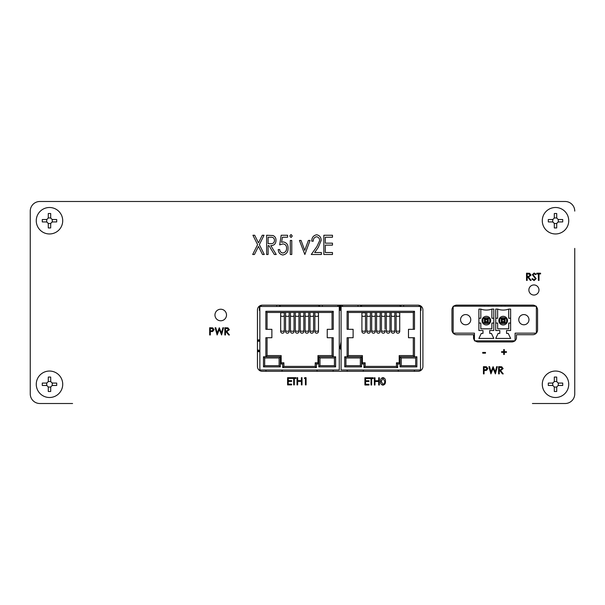 <?xml version="1.0" encoding="UTF-8"?>
<svg xmlns="http://www.w3.org/2000/svg" width="605" height="605" viewBox="0 0 605 605"><rect width="100%" height="100%" fill="white"/><g stroke="black" fill="none" stroke-linecap="round" stroke-linejoin="round"><path stroke-width="0.91" d="M542.284 220.727A13.227 13.227 0 0 0 555.511 233.961A13.227 13.227 0 0 0 568.738 220.727A13.227 13.227 0 0 0 555.511 207.5A13.227 13.227 0 0 0 542.284 220.727M542.284 384.273A13.227 13.227 0 0 0 555.511 397.5A13.227 13.227 0 0 0 568.738 384.273A13.227 13.227 0 0 0 555.511 371.046A13.227 13.227 0 0 0 542.284 384.273M36.262 384.273A13.227 13.227 0 0 0 49.497 397.5A13.227 13.227 0 0 0 62.723 384.273A13.227 13.227 0 0 0 49.497 371.046A13.227 13.227 0 0 0 36.262 384.273M36.262 220.727A13.227 13.227 0 0 0 49.489 233.961A13.227 13.227 0 0 0 62.716 220.727A13.227 13.227 0 0 0 49.489 207.5A13.227 13.227 0 0 0 36.262 220.727M214.957 315.001A5.77 5.77 0 0 0 220.727 320.779A5.77 5.77 0 0 0 226.504 315.001A5.77 5.77 0 0 0 220.727 309.231A5.77 5.77 0 0 0 214.957 315.001M528.876 289.992A5.052 5.052 0 0 0 533.928 295.043A5.052 5.052 0 0 0 538.979 289.992A5.052 5.052 0 0 0 533.928 284.94A5.052 5.052 0 0 0 528.876 289.992M262.252 305.162A4.81 4.81 0 0 0 257.443 309.972L257.443 366.494A4.81 4.81 0 0 0 262.252 371.304L418.1 371.304A4.81 4.81 0 0 0 422.91 366.494L422.91 309.972A4.81 4.81 0 0 0 418.1 305.162L262.252 305.162M511.815 341.931A4.81 4.81 0 0 0 516.466 338.324L516.473 334.724L532.763 334.724A4.81 4.81 0 0 0 537.573 329.914L537.573 309.941A4.81 4.81 0 0 0 532.763 305.132L456.767 305.132A4.81 4.81 0 0 0 451.958 309.941L451.958 329.914A4.81 4.81 0 0 0 456.767 334.724L473.541 334.724L473.541 338.324A4.81 4.81 0 0 0 478.2 341.931L511.815 341.931M574.75 248.39L574.75 359.015M574.75 211.107A9.62 9.62 0 0 0 565.13 201.488L39.869 201.488A9.62 9.62 0 0 0 30.25 211.107L30.25 393.893A9.62 9.62 0 0 0 39.869 403.512L72.577 403.512M532.423 403.512L565.13 403.512A9.62 9.62 0 0 0 574.75 393.893L574.75 356.61M252.686 254.501L257.601 244.639L252.928 235.262L254.69 235.262L258.479 242.87L262.267 235.262L264.03 235.262L259.363 244.639L264.279 254.501L262.517 254.501L258.479 246.401L254.44 254.501L252.686 254.501M371.016 384.999L371.016 378.526L369.443 378.526L369.443 377.785L373.24 377.785L373.24 378.526L371.667 378.526L371.667 384.999L371.016 384.999M368.982 384.999L364.913 384.999L364.913 377.785L368.982 377.785L368.982 378.526L365.556 378.526L365.556 380.742L368.982 380.742L368.982 381.483L365.556 381.483L365.556 384.258L368.982 384.258L368.982 384.999M305.442 378.42L304.33 378.42L304.754 377.679L306.085 377.679L306.085 384.893L305.442 384.893L305.442 378.42M297.668 384.893L297.025 384.893L297.025 377.679L297.668 377.679L297.668 380.636L301.373 380.636L301.373 377.679L302.016 377.679L302.016 384.893L301.373 384.893L301.373 381.377L297.668 381.377L297.668 384.893M293.69 384.893L293.69 378.42L292.117 378.42L292.117 377.679L295.913 377.679L295.913 378.42L294.34 378.42L294.34 384.893L293.69 384.893M291.655 384.893L287.587 384.893L287.587 377.679L291.655 377.679L291.655 378.42L288.237 378.42L288.237 380.636L291.655 380.636L291.655 381.377L288.237 381.377L288.237 384.152L291.655 384.152L291.655 384.893M227.911 327.857L229.363 329.687L226.807 331.638L229.454 334.973L228.66 334.973L226.005 331.638L225.484 331.638L225.484 334.973L224.833 334.973L224.833 327.759L227.911 327.857M217.135 334.973L215.123 327.759L215.788 327.759L217.203 333.045L219.297 327.759L221.453 333.007L222.874 327.759L223.54 327.759L221.589 334.973L219.328 329.453L217.135 334.973M272.984 235.526C275.048 236.449 276.054 238.075 275.993 240.404C275.895 243.792 274.171 245.532 270.813 245.622L276.243 254.501L274.352 254.501L268.93 245.622L268.098 245.622L268.098 254.501L266.616 254.501L266.616 235.262L272.984 235.526M286.596 248.141C286.596 245.63 285.394 244.216 282.989 243.898L279.691 244.881L281.174 235.262L287.587 235.262L287.587 237.236L282.369 237.236L281.59 242.31L283.359 241.924C286.596 242.613 288.169 244.707 288.078 248.216C288.124 252.051 286.369 254.312 282.815 254.992C279.956 254.448 278.421 252.64 278.209 249.57L279.691 249.57C279.918 251.559 280.992 252.716 282.906 253.019C285.394 252.459 286.619 250.825 286.596 248.141M291.776 254.501L290.302 254.501L290.302 240.442L291.776 240.442L291.776 254.501M291.035 237.485L289.803 236.01L291.035 234.521L292.276 236.01L291.035 237.485M214.102 329.687L212.665 331.525L210.313 331.638L210.313 334.973L209.663 334.973L209.663 327.759L212.718 327.865L214.102 329.687M332.478 254.501L323.849 254.501L323.849 235.262L332.478 235.262L332.478 237.236L325.324 237.236L325.324 243.157L332.478 243.157L332.478 245.131L325.324 245.131L325.324 252.527L332.478 252.527L332.478 254.501M319.652 240.646C319.629 238.461 318.593 237.16 316.551 236.744C314.328 237.251 313.224 238.733 313.239 241.183L311.757 241.183C311.734 237.636 313.36 235.496 316.627 234.77C319.637 235.368 321.142 237.289 321.134 240.533L318.238 247.49L314.668 252.527L321.384 252.527L321.384 254.501L311.265 254.501L316.907 246.537L319.652 240.646M304.852 254.501L299.43 240.442L301.071 240.442L304.731 250.372L308.391 240.442L310.032 240.442L304.852 254.501M501.696 366.766L503.148 368.596L500.592 370.555L503.247 373.882L502.445 373.882L499.791 370.555L499.269 370.555L499.269 373.882L498.618 373.882L498.618 366.668L501.696 366.766M490.92 373.882L488.908 366.668L489.574 366.668L490.988 371.962L493.09 366.668L495.245 371.924L496.66 366.668L497.325 366.668L495.382 373.882L493.113 368.369L490.92 373.882M487.887 368.604L486.45 370.434L484.098 370.555L484.098 373.882L483.448 373.882L483.448 366.668L486.503 366.781L487.887 368.604M529.609 273.294L531.061 275.131L528.505 277.082L531.16 280.418L530.358 280.418L527.704 277.082L527.182 277.082L527.182 280.418L526.531 280.418L526.531 273.195L529.609 273.294M501.568 352.337L501.568 351.694L503.693 351.694L503.693 349.561L504.343 349.561L504.343 351.694L506.468 351.694L506.468 352.337L504.343 352.337L504.343 354.469L503.693 354.469L503.693 352.337L501.568 352.337M485.49 353.169L482.714 353.169L482.714 352.428L485.49 352.428L485.49 353.169M385.445 381.392C385.627 383.449 384.795 384.712 382.957 385.181C381.142 384.704 380.333 383.441 380.545 381.392C380.333 379.343 381.135 378.08 382.957 377.596C384.795 378.072 385.627 379.335 385.445 381.392M374.994 384.999L374.344 384.999L374.344 377.785L374.994 377.785L374.994 380.742L378.692 380.742L378.692 377.785L379.343 377.785L379.343 384.999L378.692 384.999L378.692 381.483L374.994 381.483L374.994 384.999M536.151 278.648L534.094 280.599L531.901 279.026L532.506 278.655L534.094 279.858L535.508 278.633L532.362 274.7L534.139 273.014L536.06 274.239L535.478 274.678L534.064 273.755L533.005 274.67L536.151 278.648M538.374 280.418L538.374 273.936L536.801 273.936L536.801 273.195L540.59 273.195L540.59 273.936L539.017 273.936L539.017 280.418L538.374 280.418M228.72 329.687L226.83 328.492L225.484 328.492L225.484 330.897L226.799 330.912L228.72 329.687M274.511 240.404C274.322 238.151 273.074 237.092 270.775 237.236L268.098 237.236L268.098 243.649L270.715 243.679C273.067 243.8 274.33 242.703 274.511 240.404M213.452 329.695L211.629 328.492L210.313 328.492L210.313 330.897L211.576 330.92L213.452 329.695M502.505 368.596L500.622 367.409L499.269 367.409L499.269 369.814L500.585 369.829L502.505 368.596M487.244 368.611L485.414 367.409L484.098 367.409L484.098 369.814L485.361 369.829L487.244 368.611M530.419 275.124L528.536 273.936L527.182 273.936L527.182 276.341L528.498 276.356L530.419 275.124M382.98 378.337L381.195 381.392L382.98 384.44L384.523 383.207L384.803 381.392L382.98 378.337M72.577 201.488L532.423 201.488M30.25 211.107L30.25 248.39M30.25 359.015L30.25 356.61M498.853 320.642A4.326 4.326 0 0 1 503.178 316.317A4.326 4.326 0 0 1 507.512 320.642A4.326 4.326 0 0 1 503.178 324.968A4.326 4.326 0 0 1 498.853 320.642A4.326 4.326 0 0 0 503.178 324.968A4.326 4.326 0 0 0 507.512 320.642M482.019 320.642A4.326 4.326 0 0 1 486.344 316.317A4.326 4.326 0 0 1 490.678 320.642A4.326 4.326 0 0 1 486.344 324.968A4.326 4.326 0 0 1 482.019 320.642A4.326 4.326 0 0 0 486.344 324.968A4.326 4.326 0 0 0 490.678 320.642M528.967 319.682A5.105 5.105 0 0 0 523.862 314.577A5.105 5.105 0 0 0 518.765 319.682A5.105 5.105 0 0 0 523.862 324.779A5.105 5.105 0 0 0 528.967 319.682M470.766 319.682A5.105 5.105 0 0 0 465.661 314.577A5.105 5.105 0 0 0 460.564 319.682A5.105 5.105 0 0 0 465.661 324.779A5.105 5.105 0 0 0 470.766 319.682M536.37 306.213L453.16 306.213L453.16 333.151L474.441 333.151L474.441 340.842L515.089 340.842L515.089 333.151L536.37 333.151L536.37 306.213M495.729 338.437L510.635 338.437L508.23 333.393L506.551 333.393L506.551 330.504L510.635 330.504L510.635 309.102L508.714 309.102A16.388 16.388 0 0 1 497.65 309.102L495.729 309.102L495.729 330.504L499.813 330.504L499.813 333.393L498.134 333.393L495.729 338.437M478.888 338.437L493.801 338.437L491.396 333.393L489.717 333.393L489.717 330.504L493.801 330.504L493.801 309.102L491.88 309.102A16.388 16.388 0 0 1 480.816 309.102L478.888 309.102L478.888 330.504L482.979 330.504L482.979 333.393L481.293 333.393L478.888 338.437M495.729 323.047L497.65 323.047L497.65 328.817L508.714 328.817L508.714 323.047L510.635 323.047M497.65 309.102L497.65 318.238L495.729 318.238M510.635 318.238L508.714 318.238L508.714 309.102M478.888 323.047L480.816 323.047L480.816 328.817L491.88 328.817L491.88 323.047L493.801 323.047M480.816 309.102L480.816 318.238L478.888 318.238M493.801 318.238L491.88 318.238L491.88 309.102M488.273 305.132L488.273 306.213M488.273 318.722L488.273 322.563L484.423 322.563L485.384 321.603L487.305 321.603L487.305 319.682L488.273 318.722L484.423 318.722L484.423 322.563M488.273 322.563L487.305 321.603M484.423 305.132L484.423 306.213M487.305 319.682L485.384 319.682L484.423 318.722M485.384 319.682L485.384 321.603M505.107 305.132L505.107 306.213M505.107 318.722L505.107 322.563L501.258 322.563L502.218 321.603L504.147 321.603L504.147 319.682L505.107 318.722L501.258 318.722L501.258 322.563M505.107 322.563L504.147 321.603M501.258 305.132L501.258 306.213M504.147 319.682L502.218 319.682L501.258 318.722M502.218 319.682L502.218 321.603M49.489 207.5A13.227 13.227 0 0 0 36.262 220.727A13.227 13.227 0 0 0 49.489 233.961A13.227 13.227 0 0 0 62.716 220.727A13.227 13.227 0 0 0 49.489 207.5M48.135 217.959L50.843 217.959M46.721 222.08L46.721 219.381M50.843 223.502L48.135 223.502M52.264 219.381L52.264 222.08M48.287 217.119L48.287 213.512L50.691 213.512L50.691 217.119A2.405 2.405 0 0 0 53.096 219.524L56.704 219.524L56.704 221.929L53.096 221.929A2.405 2.405 0 0 0 50.691 224.334L50.691 227.941L48.287 227.941L48.287 224.334A2.405 2.405 0 0 0 45.882 221.929L42.274 221.929L42.274 219.524L45.882 219.524A2.405 2.405 0 0 0 48.287 217.119M282.474 333.189A1.807 1.807 0 0 0 284.131 330.678A1.807 1.807 0 0 1 282.474 333.189A1.807 1.807 0 0 0 284.274 331.389L284.274 330.292A1.807 0.983 0 0 1 282.474 331.283A1.807 0.983 0 0 1 280.667 330.292L280.667 331.389A1.807 1.807 0 0 0 282.474 333.189A1.807 1.807 0 0 1 280.667 331.389A1.807 1.807 0 0 0 282.474 333.189A1.807 1.807 0 0 1 280.811 330.678A1.807 1.807 0 0 0 280.667 331.389M332.047 329.309L332.047 312.475L267.062 312.475L265.86 311.273L265.86 329.309L271.872 329.309L271.872 337.726L265.86 337.726L265.86 356.776L267.062 355.574L267.062 337.726M335.631 356.776L334.429 357.978L320 357.978L318.797 356.776L335.631 356.776L335.631 366.88L318.797 366.88L318.797 356.776L317.958 356.776L317.958 363.991L316.415 363.991L316.415 367.598L282.694 367.598L283.896 366.396L315.213 366.396L315.213 362.788L317.958 362.788M317.958 356.776L317.958 355.574L332.047 355.574L332.047 337.726M265.86 311.273L333.249 311.273L333.249 329.309L327.237 329.309L327.237 337.726L333.249 337.726L333.249 356.776L332.047 355.574M263.477 356.776L264.68 357.978L279.117 357.978L280.319 356.776L263.477 356.776L263.477 366.88L280.319 366.88L280.319 356.776L281.159 356.776L281.159 363.991L282.694 363.991L282.694 367.598M316.68 370.003L259.848 370.003L259.848 306.463L339.261 306.463L339.261 370.003L316.68 370.003L317.413 371.304M339.261 305.162L339.261 306.463M339.745 305.162L339.745 310.41L339.261 310.41M318.82 306.463L318.82 305.26L280.289 305.26L280.289 306.463M320 357.978L320 365.677L318.797 366.88M335.631 366.88L334.429 365.677L334.429 357.978M315.213 366.396L316.415 367.598M315.213 362.788L316.415 363.991M332.047 312.475L333.249 311.273M337.84 306.463L337.84 305.162M322.359 305.162L322.359 306.463M332.78 371.304L333.514 370.003M259.848 305.812L259.848 306.463M267.062 329.309L267.062 312.475M283.896 366.396L283.896 362.788L281.159 362.788M281.159 356.776L281.159 355.574L267.062 355.574M279.117 357.978L279.117 365.677L280.319 366.88M263.477 366.88L264.68 365.677L264.68 357.978M283.896 362.788L282.694 363.991M261.269 306.463L261.269 305.268M276.75 305.162L276.75 306.463M282.429 370.003L281.696 371.304M266.329 371.304L265.595 370.003M315.024 330.678A1.807 1.807 0 0 0 314.88 331.381A1.807 1.807 0 0 1 315.024 330.678A1.807 1.807 0 0 0 316.68 333.189A1.807 1.807 0 0 0 318.343 330.678M316.68 333.189A1.807 1.807 0 0 0 318.487 331.381A1.807 1.807 0 0 1 316.68 333.189A1.807 1.807 0 0 1 314.88 331.389A1.807 1.807 0 0 0 316.68 333.189M305.245 330.678A1.807 1.807 0 0 0 306.909 333.189A1.807 1.807 0 0 0 308.565 330.678M306.909 333.189A1.807 1.807 0 0 0 308.709 331.381A1.807 1.807 0 0 1 306.909 333.189A1.807 1.807 0 0 1 305.101 331.389A1.807 1.807 0 0 0 306.909 333.189M295.474 330.678A1.807 1.807 0 0 0 297.131 333.189A1.807 1.807 0 0 0 298.794 330.678M297.131 333.189A1.807 1.807 0 0 0 298.938 331.381A1.807 1.807 0 0 1 297.131 333.189A1.807 1.807 0 0 1 295.331 331.389A1.807 1.807 0 0 0 297.131 333.189M285.696 330.678A1.807 1.807 0 0 0 287.36 333.189A1.807 1.807 0 0 0 289.016 330.678A1.807 1.807 0 0 1 289.16 331.389A1.807 1.807 0 0 0 289.016 330.678M287.36 333.189A1.807 1.807 0 0 0 289.16 331.389A1.807 1.807 0 0 1 287.36 333.189A1.807 1.807 0 0 1 285.552 331.389A1.807 1.807 0 0 0 287.36 333.189M310.131 330.678A1.807 1.807 0 0 0 311.794 333.189A1.807 1.807 0 0 0 313.45 330.678M311.794 333.189A1.807 1.807 0 0 0 313.594 331.381A1.807 1.807 0 0 1 311.794 333.189A1.807 1.807 0 0 1 309.987 331.389A1.807 1.807 0 0 0 311.794 333.189M300.36 330.678A1.807 1.807 0 0 0 302.016 333.189A1.807 1.807 0 0 0 303.68 330.678M302.016 333.189A1.807 1.807 0 0 0 303.823 331.381A1.807 1.807 0 0 1 302.016 333.189A1.807 1.807 0 0 1 300.216 331.389A1.807 1.807 0 0 0 302.016 333.189M290.582 330.678A1.807 1.807 0 0 0 292.245 333.189A1.807 1.807 0 0 0 293.909 330.678M292.245 333.189A1.807 1.807 0 0 0 294.045 331.381A1.807 1.807 0 0 1 292.245 333.189A1.807 1.807 0 0 1 290.438 331.389A1.807 1.807 0 0 0 292.245 333.189M338.059 305.162L338.059 306.463M261.05 305.321L261.05 306.463M259.371 306.13L259.371 310.41L259.848 310.41M363.711 333.189A1.807 1.807 0 0 0 365.375 330.678A1.807 1.807 0 0 1 363.711 333.189A1.807 1.807 0 0 0 365.518 331.389L365.518 330.292A1.807 0.983 0 0 1 363.711 331.283A1.807 0.983 0 0 1 361.911 330.292L361.911 331.389A1.807 1.807 0 0 0 363.711 333.189A1.807 1.807 0 0 1 361.911 331.389A1.807 1.807 0 0 0 363.711 333.189A1.807 1.807 0 0 1 362.055 330.678A1.807 1.807 0 0 0 361.911 331.389M413.291 329.309L413.291 312.475L348.306 312.475L347.104 311.273L347.104 329.309L353.116 329.309L353.116 337.726L347.104 337.726L347.104 356.776L348.306 355.574L348.306 337.726M401.244 357.978L401.244 365.677L415.673 365.677L416.875 366.88L416.875 356.776L415.673 357.978L401.244 357.978L400.041 356.776L416.875 356.776L416.875 366.88L400.041 366.88L400.041 356.776L399.194 356.776L399.194 363.991L397.659 363.991L397.659 367.598L363.938 367.598L365.14 366.396L396.457 366.396L396.457 362.788L399.194 362.788M399.194 356.776L399.194 355.574L413.291 355.574L413.291 337.726M347.104 311.273L414.493 311.273L414.493 329.309L408.481 329.309L408.481 337.726L414.493 337.726L414.493 356.776L413.291 355.574M344.721 356.776L345.924 357.978L360.353 357.978L361.556 356.776L344.721 356.776L344.721 366.88L361.556 366.88L361.556 356.776L362.403 356.776L362.403 363.991L363.938 363.991L363.938 367.598M397.924 370.003L341.091 370.003L341.091 306.463L420.505 306.463L420.505 370.003L397.924 370.003L398.657 371.304M420.505 305.812L420.505 306.463M420.989 306.13L420.989 310.41L420.505 310.41M400.064 306.463L400.064 305.26L361.533 305.26L361.533 306.463M401.244 365.677L400.041 366.88M396.457 366.396L397.659 367.598M396.457 362.788L397.659 363.991M413.291 312.475L414.493 311.273M419.083 306.463L419.083 305.268M403.603 305.162L403.603 306.463M414.024 371.304L414.758 370.003M341.091 305.162L341.091 306.463M348.306 329.309L348.306 312.475M365.14 366.396L365.14 362.788L362.403 362.788M362.403 356.776L362.403 355.574L348.306 355.574M360.353 357.978L360.353 365.677L361.556 366.88M344.721 366.88L345.924 365.677L345.924 357.978M365.14 362.788L363.938 363.991M342.513 306.463L342.513 305.162M357.994 305.162L357.994 306.463M363.673 370.003L362.94 371.304M347.572 371.304L346.839 370.003M396.26 330.678A1.807 1.807 0 0 0 396.116 331.381A1.807 1.807 0 0 1 396.26 330.678A1.807 1.807 0 0 0 397.924 333.189A1.807 1.807 0 0 0 399.58 330.678M397.924 333.189A1.807 1.807 0 0 0 399.723 331.381A1.807 1.807 0 0 1 397.924 333.189A1.807 1.807 0 0 1 396.116 331.389A1.807 1.807 0 0 0 397.924 333.189M386.489 330.678A1.807 1.807 0 0 0 388.145 333.189A1.807 1.807 0 0 0 389.809 330.678M388.145 333.189A1.807 1.807 0 0 0 389.953 331.381A1.807 1.807 0 0 1 388.145 333.189A1.807 1.807 0 0 1 386.345 331.389A1.807 1.807 0 0 0 388.145 333.189M376.711 330.678A1.807 1.807 0 0 0 378.375 333.189A1.807 1.807 0 0 0 380.031 330.678M378.375 333.189A1.807 1.807 0 0 0 380.174 331.381A1.807 1.807 0 0 1 378.375 333.189A1.807 1.807 0 0 1 376.567 331.389A1.807 1.807 0 0 0 378.375 333.189M366.94 330.678A1.807 1.807 0 0 0 368.604 333.189A1.807 1.807 0 0 0 370.26 330.678A1.807 1.807 0 0 1 370.404 331.389A1.807 1.807 0 0 0 370.26 330.678M368.604 333.189A1.807 1.807 0 0 0 370.404 331.389A1.807 1.807 0 0 1 368.604 333.189A1.807 1.807 0 0 1 366.796 331.389A1.807 1.807 0 0 0 368.604 333.189M391.374 330.678A1.807 1.807 0 0 0 393.038 333.189A1.807 1.807 0 0 0 394.694 330.678M393.038 333.189A1.807 1.807 0 0 0 394.838 331.381A1.807 1.807 0 0 1 393.038 333.189A1.807 1.807 0 0 1 391.231 331.389A1.807 1.807 0 0 0 393.038 333.189M381.604 330.678A1.807 1.807 0 0 0 383.26 333.189A1.807 1.807 0 0 0 384.924 330.678M383.26 333.189A1.807 1.807 0 0 0 385.067 331.381A1.807 1.807 0 0 1 383.26 333.189A1.807 1.807 0 0 1 381.46 331.389A1.807 1.807 0 0 0 383.26 333.189M371.825 330.678A1.807 1.807 0 0 0 373.489 333.189A1.807 1.807 0 0 0 375.145 330.678M373.489 333.189A1.807 1.807 0 0 0 375.289 331.381A1.807 1.807 0 0 1 373.489 333.189A1.807 1.807 0 0 1 371.682 331.389A1.807 1.807 0 0 0 373.489 333.189M419.303 305.321L419.303 306.463M342.294 305.162L342.294 306.463M340.607 305.162L340.607 310.41L341.091 310.41M49.497 371.046A13.227 13.227 0 0 0 36.262 384.273A13.227 13.227 0 0 0 49.497 397.5A13.227 13.227 0 0 0 62.723 384.273A13.227 13.227 0 0 0 49.497 371.046M48.143 381.498L50.843 381.498M46.721 385.627L46.721 382.92M50.843 387.041L48.143 387.041M52.264 382.92L52.264 385.627M48.287 380.666L48.287 377.059L50.699 377.059L50.699 380.666A2.405 2.405 0 0 0 53.104 383.071L56.711 383.071L56.711 385.476L53.104 385.476A2.405 2.405 0 0 0 50.699 387.881L50.699 391.488L48.287 391.488L48.287 387.881A2.405 2.405 0 0 0 45.882 385.476L42.274 385.476L42.274 383.071L45.882 383.071A2.405 2.405 0 0 0 48.287 380.666M555.511 207.5A13.227 13.227 0 0 0 542.284 220.727A13.227 13.227 0 0 0 555.511 233.961A13.227 13.227 0 0 0 568.738 220.727A13.227 13.227 0 0 0 555.511 207.5M554.157 217.959L556.865 217.959M552.736 222.08L552.736 219.381M556.865 223.502L554.157 223.502M558.279 219.381L558.279 222.08M554.309 217.119L554.309 213.512L556.713 213.512L556.713 217.119A2.405 2.405 0 0 0 559.118 219.524L562.726 219.524L562.726 221.929L559.118 221.929A2.405 2.405 0 0 0 556.713 224.334L556.713 227.941L554.309 227.941L554.309 224.334A2.405 2.405 0 0 0 551.904 221.929L548.296 221.929L548.296 219.524L551.904 219.524A2.405 2.405 0 0 0 554.309 217.119M555.511 371.046A13.227 13.227 0 0 0 542.284 384.273A13.227 13.227 0 0 0 555.511 397.5A13.227 13.227 0 0 0 568.738 384.273A13.227 13.227 0 0 0 555.511 371.046M554.157 381.505L556.865 381.505M552.743 385.627L552.743 382.92M556.865 387.049L554.157 387.049M558.286 382.92L558.286 385.627M554.309 380.666L554.309 377.059L556.713 377.059L556.713 380.666A2.405 2.405 0 0 0 559.118 383.071L562.726 383.071L562.726 385.476L559.118 385.476A2.405 2.405 0 0 0 556.713 387.881L556.713 391.488L554.309 391.488L554.309 387.881A2.405 2.405 0 0 0 551.904 385.476L548.296 385.476L548.296 383.071L551.904 383.071A2.405 2.405 0 0 0 554.309 380.666M259.848 339.859L257.443 339.95M257.443 351.634L259.848 351.724M259.848 341.326A4.568 4.568 0 0 0 257.443 341.447M259.848 340.691L257.443 340.698M257.443 351.475L259.848 351.664M259.848 350.976L257.443 350.476M259.447 350.325L259.848 350.272A4.568 4.568 0 0 1 259.447 350.325L257.443 349.902M341.091 341.651L339.897 348.094L341.091 349.932M341.091 344.426A4.568 4.568 0 0 0 341.091 347.157M341.091 342.551L340.222 347.958L341.091 349.501M499.813 320.642C498.618 316.642 507.746 316.642 506.551 320.642C507.746 324.643 498.618 324.643 499.813 320.642M482.979 320.642C481.784 316.642 490.912 316.642 489.717 320.642C490.912 324.643 481.784 324.643 482.979 320.642M284.274 315.402L284.274 312.777L280.667 312.777L280.667 315.402A1.807 0.983 0 0 0 282.474 316.392A1.807 0.983 0 0 0 284.274 315.402L284.274 330.292M290.438 312.475L294.045 312.475M300.216 312.475L303.823 312.475M309.987 312.475L313.594 312.475M285.552 312.475L289.16 312.475M295.331 312.475L298.938 312.475M305.101 312.475L308.709 312.475M314.88 312.475L318.487 312.777L318.487 331.389M320 365.677L334.429 365.677M279.117 365.677L264.68 365.677M314.88 312.777L314.88 315.402A1.807 0.983 0 0 0 316.68 316.392A1.807 0.983 0 0 0 318.487 315.402L318.487 328.984M314.88 315.402L314.88 330.292A1.807 0.983 0 0 0 316.68 331.283A1.807 0.983 0 0 0 318.487 330.292M305.101 312.777L305.101 315.402A1.807 0.983 0 0 0 306.909 316.392A1.807 0.983 0 0 0 308.709 315.402L308.709 331.389M305.101 315.402L305.101 330.292A1.807 0.983 0 0 0 306.909 331.283A1.807 0.983 0 0 0 308.709 330.292M295.331 312.777L295.331 315.402A1.807 0.983 0 0 0 297.131 316.392A1.807 0.983 0 0 0 298.938 315.402L298.938 331.389M295.331 315.402L295.331 330.292A1.807 0.983 0 0 0 297.131 331.283A1.807 0.983 0 0 0 298.938 330.292M285.552 312.777L285.552 315.402A1.807 0.983 0 0 0 287.36 316.392A1.807 0.983 0 0 0 289.16 315.402L289.16 331.389M285.552 315.402L285.552 330.292A1.807 0.983 0 0 0 287.36 331.283A1.807 0.983 0 0 0 289.16 330.292M309.987 312.777L309.987 315.402A1.807 0.983 0 0 0 311.794 316.392A1.807 0.983 0 0 0 313.594 315.402L313.594 331.389M309.987 315.402L309.987 330.292A1.807 0.983 0 0 0 311.794 331.283A1.807 0.983 0 0 0 313.594 330.292M300.216 312.777L300.216 315.402A1.807 0.983 0 0 0 302.016 316.392A1.807 0.983 0 0 0 303.823 315.402L303.823 331.389M300.216 315.402L300.216 330.292A1.807 0.983 0 0 0 302.016 331.283A1.807 0.983 0 0 0 303.823 330.292M290.438 312.777L290.438 315.402A1.807 0.983 0 0 0 292.245 316.392A1.807 0.983 0 0 0 294.045 315.402L294.045 331.389M290.438 315.402L290.438 330.292A1.807 0.983 0 0 0 292.245 331.283A1.807 0.983 0 0 0 294.045 330.292M339.745 308.724L339.261 308.724M259.371 308.724L259.848 308.724M365.518 315.402L365.518 312.777L361.911 312.777L361.911 315.402A1.807 0.983 0 0 0 363.711 316.392A1.807 0.983 0 0 0 365.518 315.402L365.518 330.292M371.682 312.475L375.289 312.475M381.46 312.475L385.067 312.475M391.231 328.984L391.231 312.475L394.838 312.475M366.796 312.475L370.404 312.475M376.567 312.475L380.174 312.475M386.345 312.475L389.953 312.475M396.116 312.475L399.723 312.777L399.723 331.389M415.673 365.677L415.673 357.978M360.353 365.677L345.924 365.677M396.116 312.777L396.116 315.402A1.807 0.983 0 0 0 397.924 316.392A1.807 0.983 0 0 0 399.723 315.402L399.723 328.984M396.116 315.402L396.116 330.292A1.807 0.983 0 0 0 397.924 331.283A1.807 0.983 0 0 0 399.723 330.292M386.345 312.777L386.345 315.402A1.807 0.983 0 0 0 388.145 316.392A1.807 0.983 0 0 0 389.953 315.402L389.953 331.389M386.345 315.402L386.345 330.292A1.807 0.983 0 0 0 388.145 331.283A1.807 0.983 0 0 0 389.953 330.292M376.567 312.777L376.567 315.402A1.807 0.983 0 0 0 378.375 316.392A1.807 0.983 0 0 0 380.174 315.402L380.174 331.389M376.567 315.402L376.567 330.292A1.807 0.983 0 0 0 378.375 331.283A1.807 0.983 0 0 0 380.174 330.292M366.796 312.777L366.796 315.402A1.807 0.983 0 0 0 368.604 316.392A1.807 0.983 0 0 0 370.404 315.402L370.404 331.389M366.796 315.402L366.796 330.292A1.807 0.983 0 0 0 368.604 331.283A1.807 0.983 0 0 0 370.404 330.292M394.838 330.292A1.807 0.983 0 0 1 393.038 331.283A1.807 0.983 0 0 1 391.231 330.292L391.231 315.402A1.807 0.983 0 0 0 393.038 316.392A1.807 0.983 0 0 0 394.838 315.402L394.838 331.389M381.46 312.777L381.46 315.402A1.807 0.983 0 0 0 383.26 316.392A1.807 0.983 0 0 0 385.067 315.402L385.067 328.984M381.46 315.402L381.46 330.292A1.807 0.983 0 0 0 383.26 331.283A1.807 0.983 0 0 0 385.067 330.292M371.682 312.777L371.682 315.402A1.807 0.983 0 0 0 373.489 316.392A1.807 0.983 0 0 0 375.289 315.402L375.289 331.389M371.682 315.402L371.682 330.292A1.807 0.983 0 0 0 373.489 331.283A1.807 0.983 0 0 0 375.289 330.292M420.989 308.724L420.505 308.724M340.607 308.724L341.091 308.724M280.667 315.402L280.667 330.292M319.735 306.463L319.735 305.162M279.381 306.463L279.381 305.162M314.88 330.292L314.88 331.389M308.709 312.777L308.709 315.402M305.101 330.292L305.101 331.389M298.938 312.777L298.938 315.402M295.331 330.292L295.331 331.389M289.16 312.777L289.16 315.402M285.552 330.292L285.552 331.389M313.594 312.777L313.594 315.402M309.987 330.292L309.987 331.389M303.823 312.777L303.823 315.402M300.216 330.292L300.216 331.389M294.045 312.777L294.045 315.402M290.438 330.292L290.438 331.389M361.911 315.402L361.911 330.292M400.979 306.463L400.979 305.162M360.618 306.463L360.618 305.162M396.116 330.292L396.116 331.389M389.953 312.777L389.953 315.402M386.345 330.292L386.345 331.389M380.174 312.777L380.174 315.402M376.567 330.292L376.567 331.389M370.404 312.777L370.404 315.402M366.796 330.292L366.796 331.389M394.838 312.777L394.838 315.402M391.231 330.292L391.231 331.389M385.067 312.777L385.067 315.402M381.46 330.292L381.46 328.984M375.289 312.777L375.289 315.402M371.682 330.292L371.682 331.389"/></g></svg>

